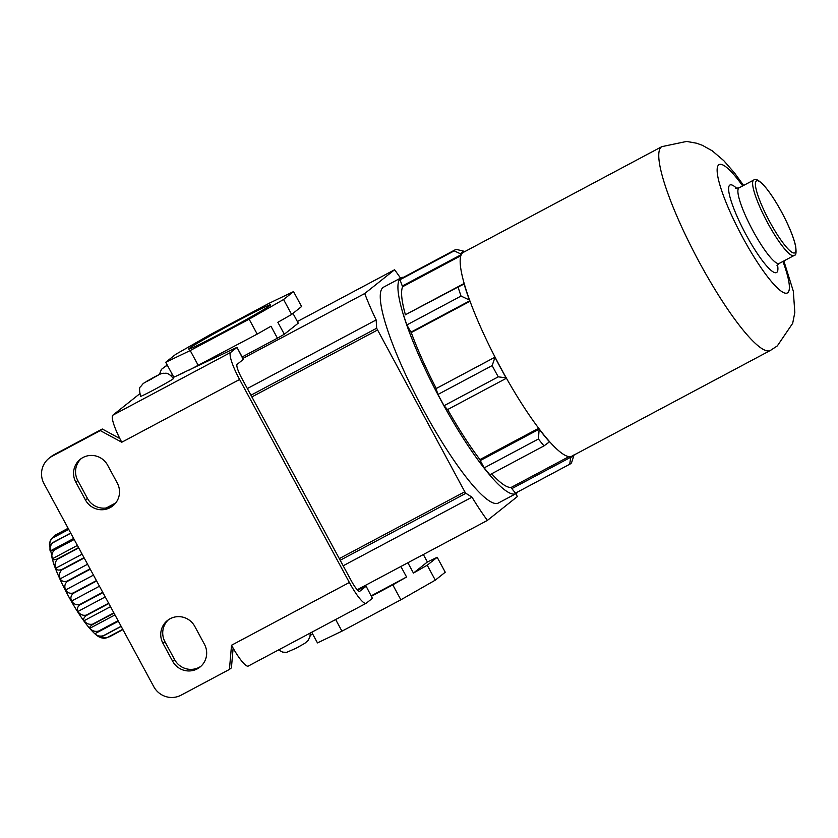 <?xml version="1.0" encoding="UTF-8"?>
<svg xmlns="http://www.w3.org/2000/svg" width="838" height="838" viewBox="0 0 838 838"><rect width="100%" height="100%" fill="white"/><g stroke="black" fill="none" stroke-linecap="round" stroke-linejoin="round"><path stroke-width="1.26" d="M140.616 396.322A18.677 0.629 -28.4 0 0 154.307 389.618A18.677 0.629 -28.4 0 0 173.476 378.556C167.296 371.307 165.557 373.758 163.661 373.245C160.173 373.937 161.86 373.172 153.501 377.456L143.246 383.469L140.501 386.842C139.213 387.282 139.255 390.445 140.616 396.322M146.891 381.164L158.675 374.89L147.027 381.426M170.942 375.497A18.677 0.629 -28.4 0 0 172.46 374.701M167.432 365.42L165.652 366.227L167.401 365.347M81.296 458.533A18.342 18.017 -128.5 0 0 77.777 480.52L87.466 498.432A18.342 18.017 -128.5 0 0 113.769 505.063M85.476 500.014A18.342 18.017 -128.5 0 0 112.805 505.89A18.342 18.017 -128.5 0 0 117.289 483.076L107.61 465.163A18.342 18.017 -128.5 0 0 80.28 459.287A18.342 18.017 -128.5 0 0 75.787 482.101L85.476 500.014L87.466 498.432M200.931 666.273A18.342 18.017 51.5 0 1 174.629 659.642L164.95 641.73A18.342 18.017 51.5 0 1 168.469 619.743M197.265 668.871A18.342 18.017 51.5 0 1 172.638 661.224L162.96 643.312A18.342 18.017 51.5 0 1 167.443 620.497A18.342 18.017 51.5 0 1 194.772 626.374L204.451 644.286A18.342 18.017 51.5 0 1 197.265 668.871M48.981 458.302L50.982 456.72A20.374 20.018 51.5 0 1 53.978 454.751L51.987 456.333A20.374 20.018 -128.5 0 0 44.005 483.662L153.763 686.657A20.374 20.018 -128.5 0 0 181.123 695.163L229.434 669.426L231.529 645.239A27.162 5.007 62 0 0 248.289 666.053L366.112 603.297A27.162 5.007 62 0 0 366.258 603.203L372.397 598.311L366.112 586.181L357.585 590.109M139.663 393.829L112.837 415.187A27.162 5.007 62 0 0 121.772 442.234L100.298 430.606L102.288 429.014L53.978 454.751M102.288 429.014L119.824 438.525M243.271 359.481L236.976 347.351L243.429 359.293L237.123 364.373A13.586 2.504 62 0 0 241.585 377.896L351.352 580.902A13.586 2.504 62 0 0 359.732 591.303A13.586 2.504 62 0 0 359.795 591.261L365.944 586.37M229.434 669.426L231.424 667.844L233.132 648.13M236.808 347.54L230.67 352.431A27.162 5.007 62 0 0 239.595 379.478L349.362 582.483A27.162 5.007 62 0 0 366.112 603.297M100.298 430.606L51.987 456.333M236.976 347.351L179.678 374.387M366.112 586.181L372.397 598.311M462.387 252.186A116.136 21.411 62 0 0 460.973 254.019L454.196 250.866A121.562 22.416 -118 0 1 455.086 249.923A121.562 22.416 -118 0 1 455.725 249.504A121.562 22.416 -118 0 1 456.061 249.347L464.441 251.337A116.136 21.411 62 0 0 462.387 252.186M455.725 249.504L401.528 278.373A121.562 22.416 62 0 0 400.889 278.792A121.562 22.416 62 0 0 399.998 279.735L454.196 250.866M661.863 146.64L463.32 252.385A115.455 21.285 62 0 0 462.712 252.783A115.455 21.285 62 0 0 461.246 254.731A115.455 21.285 62 0 0 464.304 283.935A115.455 21.285 62 0 0 469.877 300.821A115.455 21.285 62 0 0 495.059 357.145L436.043 388.612L494.954 357.229A116.136 21.411 62 0 0 506.089 377.844L506.445 378.231A115.455 21.285 62 0 0 539.012 428.689A115.455 21.285 62 0 0 549.55 441.616A115.455 21.285 62 0 0 570.416 456.637A115.455 21.285 62 0 0 571.862 456.186L770.405 350.441A115.455 21.285 -118 0 1 698.274 260.283A115.455 21.285 -118 0 1 661.255 147.038A115.455 21.285 -118 0 1 661.863 146.64L686.626 141.433L696.493 143.204L702.307 145.278L712.248 150.819L723.791 160.666L734.675 173.173L743.62 185.428M403.623 277.252A122.243 22.542 62 0 0 401.213 277.766A122.243 22.542 62 0 0 400.564 278.195A122.243 22.542 62 0 0 439.761 398.102A122.243 22.542 62 0 0 516.135 493.561A122.243 22.542 62 0 0 516.784 493.142A122.243 22.542 62 0 0 517.915 491.843M401.213 277.766L383.532 287.183A122.243 22.542 62 0 0 382.893 287.602A122.243 22.542 62 0 0 422.09 407.509A122.243 22.542 62 0 0 498.463 502.978L516.135 493.561M515.496 493.121A121.562 22.416 62 0 0 515.82 492.964L570.018 464.095A121.562 22.416 -118 0 1 569.693 464.252L515.496 493.121L511.84 488.638L570.741 457.244A116.136 21.411 62 0 0 573.904 455.107M491.634 473.784A114.775 21.16 62 0 0 511.18 487.412L511.84 488.638M484.207 467.866A121.562 22.416 62 0 0 489.832 474.748L544.03 445.879A121.562 22.416 -118 0 1 538.415 438.997L484.207 467.866L480.258 460.565L539.169 429.171A116.136 21.411 62 0 0 549.487 441.836L549.55 441.616M447.649 409.552A114.775 21.16 62 0 0 479.933 459.58L480.258 460.565M492.168 365.588L495.059 357.145A115.455 21.285 62 0 0 506.456 378.231L447.523 409.614L444.056 405.707L498.254 376.838A121.562 22.416 -118 0 1 492.168 365.588L437.97 394.457A121.562 22.416 62 0 0 444.056 405.707M437.97 394.457L436.043 388.612M410.924 332.152L406.849 324.935L461.047 296.065A121.562 22.416 -118 0 1 458.061 287.036L405.079 314.931L463.969 283.569A116.136 21.411 62 0 0 469.427 300.046L469.835 300.779L410.924 332.152L411.259 332.571A114.775 21.16 62 0 0 436.242 388.444M403.853 315.905A121.562 22.416 62 0 0 406.849 324.935M460.973 254.019L461.204 254.658L402.292 286.041L402.659 286.711A114.775 21.16 62 0 0 405.424 314.753M402.292 286.041L399.998 279.735M568.981 456.626L511.18 487.412M538.708 428.281L479.933 459.58M470.034 301.261L411.259 332.571M460.869 255.705L402.659 286.711M464.304 283.935L458.061 287.036M570.416 456.637L570.741 457.244M574.208 454.552L571.558 462.733A121.562 22.416 -118 0 1 570.018 464.095M469.427 300.046L461.047 296.065M506.089 377.844L498.254 376.838M539.148 429.203L538.415 438.997M549.487 441.836L544.03 445.879M570.73 457.276L569.693 464.252M51.045 539.421L54.68 535.44L68.129 528.275M222.803 332.372A46.572 1.561 -28.4 0 0 270.601 304.791A46.572 1.561 -28.4 0 0 236.463 321.499A46.572 1.561 -28.4 0 0 188.665 349.09A46.572 1.561 -28.4 0 0 222.803 332.372M122.924 629.631L109.485 636.796M122.777 629.359L107.222 637.645L104.184 638.441L100.665 637.634L107.128 637.624A57.728 10.643 62 0 0 107.222 637.645M122.757 629.307L107.128 637.624M121.185 626.405L103.535 635.801C100.675 637.11 99.156 637.435 98.978 636.775M121.112 626.269L103.399 635.707C99.984 636.597 97.145 635.937 94.904 633.738L118.2 620.895M118.095 620.686L98.496 631.129C95.05 631.894 92.17 630.951 89.834 628.301C89.226 627.421 90.232 626.122 92.871 624.394L114.01 613.133M113.863 612.861L92.683 624.142C89.247 624.823 86.366 623.692 84.051 620.749C83.119 619.135 83.926 617.365 86.471 615.438L108.814 603.538M108.647 603.213L86.272 615.134C82.868 615.783 80.06 614.568 77.861 611.499C76.687 609.226 77.337 607.037 79.82 604.91L102.917 592.613M102.718 592.267L79.61 604.575C76.258 605.235 73.597 604.062 71.607 601.045C70.266 598.217 70.821 595.671 73.252 593.398L96.611 580.964M96.412 580.598L73.063 593.042C69.795 593.765 67.312 592.738 65.605 589.952C64.212 586.715 64.725 583.908 67.145 581.52L90.263 569.212M90.064 568.855L66.967 581.153C63.793 581.991 61.541 581.216 60.2 578.828C58.849 575.329 59.383 572.354 61.813 569.903L84.188 557.982M84.01 557.658L61.666 569.557C58.608 570.542 56.607 570.102 55.675 568.248C54.46 564.676 55.088 561.659 57.55 559.176L78.73 547.895M78.583 547.612L57.445 558.873C54.501 560.035 52.773 560.014 52.27 558.81C51.286 555.343 52.061 552.378 54.585 549.927L74.184 539.494M74.069 539.263L54.522 549.676L50.165 551.006C49.494 547.811 50.469 545.025 53.087 542.647L70.79 533.209M70.706 533.062L53.056 542.458L49.494 545.266L50.343 540.311L53.14 537.619A57.728 10.643 62 0 0 53.108 537.734L68.737 529.407M68.695 529.333L53.14 537.619M115.361 503.125L106.217 507.996M250.95 395.201L376.66 328.245L464.797 491.77L465.907 493.299L471.993 497.164A81.496 15.021 62 0 0 487.402 520.408L357.239 589.732M376.66 328.245L376.157 319.938A81.496 15.021 -118 0 1 364.729 293.52L242.947 358.392M249.127 319.173L283.569 299.522L293.52 291.593L269.04 303.325L210.129 334.697L175.697 354.348L165.735 362.278L190.216 350.556L249.127 319.173L257.203 334.1L270.978 326.244L277.43 338.185L284.323 334.247L277.86 322.305L291.634 314.449L301.596 306.519L293.52 291.593M257.203 334.1L188.602 370.365M198.292 365.483L190.216 350.556M291.634 314.449L283.569 299.522M284.323 334.247L298.255 323.154L292.975 313.381M242.172 356.957L277.43 338.185M183.711 372.711L173.812 377.205L165.735 362.278M400.522 278.132A81.496 15.021 62 0 0 394.593 269.752L364.729 293.52M394.593 269.752L297.375 321.53M516.093 493.582A81.496 15.021 -118 0 1 517.276 496.63L487.402 520.408M376.157 319.938L247.346 388.539M471.993 497.164L343.171 565.776M311.715 632.261L317.466 642.903L341.946 631.171L400.868 599.799L435.299 580.147L445.25 572.218L437.185 557.291L427.223 565.221L435.299 580.147M371.527 596.195L392.792 584.872L400.868 599.799M335.65 619.523L341.946 631.171M407.876 562.769L413.448 573.077L427.223 565.221M392.792 584.872L406.566 577.005L400.878 566.488M413.448 573.077L427.39 561.984L437.185 557.291M423.358 554.526L427.39 561.984M371.307 595.787L406.566 577.005M99.146 636.901C97.292 635.958 93.51 633.538 85.612 623.346C79.579 615.312 73.545 605.665 67.501 594.404C61.425 582.986 56.701 572.459 53.328 562.822L49.494 545.255C49.191 542.5 50.395 539.986 53.108 537.734M73.65 538.499L50.165 551.006M77.4 545.423L52.27 558.81M82.124 554.159L55.675 568.248M87.571 564.246L60.2 578.828M93.458 575.119L65.605 589.952M99.45 586.212L71.607 601.045M105.242 596.918L77.861 611.499M110.511 606.66L84.051 620.749M114.974 614.914L89.834 628.301M118.388 621.23L94.904 633.738M153.448 377.498L150.955 379.478L153.448 377.498M172.638 661.224L174.629 659.642M349.362 582.483L231.529 645.239M239.595 379.478L121.772 442.234M230.67 352.431L112.837 415.187M162.96 643.312L164.95 641.73M75.787 482.101L77.777 480.52M753.53 180.18A42.79 7.888 -118 0 1 753.76 180.034C755.007 178.285 758.034 179.688 762.831 184.245C768.781 190.614 775.223 200.209 782.158 213.041C789.134 226.25 793.607 237.185 795.587 245.838C796.446 252.301 796.09 255.422 794.508 255.213L793.984 255.559A42.79 7.888 -118 0 1 767.252 222.143A42.79 7.888 -118 0 1 753.53 180.18M795.011 252.678A40.748 7.511 62 0 0 781.613 212.098A40.748 7.511 62 0 0 756.264 181.029A40.748 7.511 62 0 0 769.661 221.609A40.748 7.511 62 0 0 795.011 252.678M753.76 180.034L739.022 187.869A42.79 7.888 62 0 0 738.802 188.026A42.79 7.888 62 0 0 752.524 229.989A42.79 7.888 62 0 0 779.256 263.404L777.015 265.552M777.538 264.913A49.578 9.145 -118 0 1 776.816 272.36A49.578 9.145 -118 0 1 745.977 234.556A49.578 9.145 -118 0 1 729.678 185.188A49.578 9.145 -118 0 1 736.822 188.456M742.688 185.921A72.665 13.398 62 0 0 718.7 164.887A72.665 13.398 62 0 0 742.594 237.259A72.665 13.398 62 0 0 787.793 292.661A72.665 13.398 62 0 0 782.922 261.446M794.204 255.412A42.79 7.888 -118 0 1 793.984 255.559L779.256 263.404M339.306 558.611L464.797 491.77M377.372 330.088L251.882 396.929M465.907 493.299L340.186 560.255M159.367 374.481L161.451 369.349L167.223 365.022M312.71 634.104L310.228 635.319M310.228 633.057L309.976 636.712L308.143 640.452L304.802 643.333L296.181 648.193L286.659 652.341L282.72 652.142L278.499 649.953M770.405 350.441L777.318 345.905L792.675 323.332L794.822 312.48L793.314 291.174L783.855 260.953M739.022 187.869L735.555 188.267"/></g></svg>

